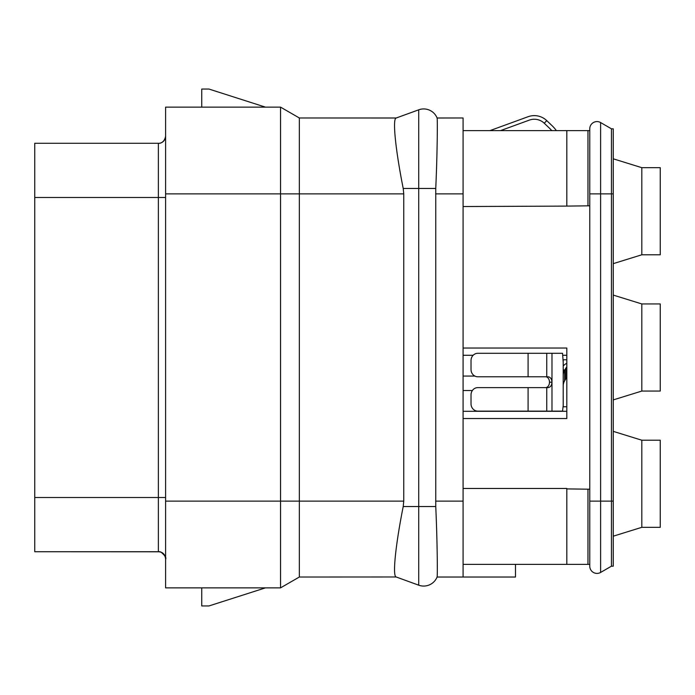 <?xml version="1.0" encoding="UTF-8"?>
<svg xmlns="http://www.w3.org/2000/svg" width="695" height="695" viewBox="0 0 695 695"><rect width="100%" height="100%" fill="white"/><g stroke="black" fill="none" stroke-linecap="round" stroke-linejoin="round"><path stroke-width="1.04" d="M515.49 564.375L515.49 577.024L463.078 577.024L463.078 117.976L437.103 118.02A14.456 14.456 0 0 0 418.729 109.81A14.456 14.456 0 0 1 437.103 118.02C437.546 118.541 437.433 150.911 435.756 188.458L435.756 506.542C437.433 544.089 437.546 576.459 437.103 576.98L437.103 576.98A14.456 14.456 0 0 1 418.729 585.19L418.729 109.81A14.456 14.456 0 0 1 437.103 118.02M500.513 130.625L529.329 120.113A14.456 14.456 0 0 1 544.255 123.232L549.484 128.219A32.535 32.535 0 0 1 551.778 130.625M463.078 418.529L566.816 418.529L566.816 348.039L463.078 348.039M566.816 395.394L566.816 359.793L563.193 359.793L563.202 365.031M489.958 130.625L528.087 116.717A18.07 18.07 0 0 1 546.748 120.609L551.978 125.595A36.149 36.149 0 0 1 556.365 130.625M563.202 406.601L563.202 396.289M551.978 411.119L551.978 353.286L562.55 353.286L563.202 362.312L563.193 405.698L562.55 411.119L477.821 411.119A7.228 6.794 90 0 1 471.028 403.891L471.028 394.847A7.228 6.794 90 0 1 477.821 387.619L548.051 387.619C550.44 387.297 551.752 385.49 551.978 382.198C551.752 378.905 550.44 377.098 548.051 376.777L546.748 376.777L546.748 353.286L477.821 353.286A7.228 6.794 90 0 0 471.028 360.514L471.028 369.549A7.228 6.794 90 0 0 477.821 376.777L546.748 376.777M566.816 406.775L563.185 406.775M463.078 390.512L472.383 390.512M463.078 130.625L589.768 130.625M589.768 564.375L566.816 564.375L566.816 488.472L463.078 488.472M463.078 564.375L566.816 564.375M589.768 566.182A7.228 7.228 0 0 0 600.61 572.445L600.61 122.555A7.228 7.228 0 0 0 589.768 128.818L589.768 566.182A7.228 7.228 0 0 0 600.61 572.445L611.452 566.182L613.259 566.182L613.259 128.818L611.452 128.818L611.452 566.182M600.61 122.555L611.452 128.818M613.259 399.912L641.815 391.059L641.815 303.941L660.25 303.941L660.25 391.059L641.815 391.059L613.259 399.912M613.259 295.088L641.815 303.941L613.259 295.088M613.259 263.64L641.815 254.787L641.815 167.677L660.25 167.677L660.25 254.787L641.815 254.787M613.259 158.816L641.815 167.677M613.259 536.184L641.815 527.323L641.815 440.213L660.25 440.213L660.25 527.323L641.815 527.323M613.259 431.36L641.815 440.213M589.768 205.807L566.816 206.102L566.816 130.625M463.078 376.056L474.859 376.056M165.818 558.954L165.601 558.85C164.767 552.247 159.077 551.413 159.546 551.787L34.75 551.726L34.75 143.274L158.729 143.274L34.75 143.274M165.601 130.269L165.601 136.15C164.706 142.849 158.999 143.578 159.572 143.213L160.432 143.031C159.242 143.405 164.463 142.979 165.601 136.159A7.228 7.219 -0 0 0 165.601 136.15A7.228 7.219 180 0 1 158.364 143.37L158.364 551.63A7.228 7.219 180 0 1 165.601 558.832C166.539 557.868 165.045 555.653 161.11 552.204L158.729 551.726L35.471 551.726M165.601 558.85L165.601 564.731L165.601 558.85M403.752 193.879L299.337 193.879L299.337 577.024L396.167 576.98C392.301 576.346 395.577 544.871 403.213 506.542L403.752 501.121L403.752 193.879L403.213 188.458C395.577 150.129 392.301 118.654 396.167 118.02L299.337 117.976L280.554 107.134L165.601 107.134L165.601 587.866L280.554 587.866L280.554 193.879L165.601 193.879M280.554 107.134L280.554 193.879L299.337 193.879L299.337 117.976L396.298 117.976L418.729 109.81L396.167 118.02M418.729 585.19L396.167 576.98L418.729 585.19A14.456 14.456 0 0 0 437.103 576.98M463.078 577.024L437.077 577.024M463.078 117.976L437.077 117.976M201.741 107.134L201.741 89.056L208.969 89.056L265.447 107.134M299.337 577.024L280.554 587.866M201.741 587.866L201.741 605.944L208.969 605.944L265.447 587.866M545.566 387.619A5.421 3.927 90 0 0 549.484 382.198A5.421 3.927 90 0 0 545.566 376.777M551.978 353.286L546.748 353.286M563.202 375.274A14.456 11.693 180 0 1 564.609 370.235L565.713 368.367A7.228 5.847 180 0 1 566.816 367.021M563.202 385.899A14.456 11.693 180 0 1 564.609 380.86L565.713 378.992A7.228 5.847 0 0 1 566.816 377.646A7.228 5.847 180 0 0 565.713 378.992L565.713 368.367M563.202 366.039A10.842 8.774 180 0 1 566.816 363.294M544.255 123.232L546.748 120.609M566.816 411.301L463.078 411.301M587.961 564.375L587.961 489.193L589.768 489.193M587.961 489.193L566.816 488.898M566.816 206.102L463.078 206.528M587.961 205.807L587.961 130.625M589.768 501.121L613.259 501.121M589.768 193.879L613.259 193.879M566.816 355.275L563.132 355.275M473.139 355.275L463.078 355.275M165.601 497.507L34.75 497.507M165.601 197.493L34.75 197.493M403.752 501.121L165.601 501.121M403.213 506.542L435.756 506.542M403.213 188.458L435.756 188.458M463.078 193.879L435.635 193.879M463.078 501.121L435.635 501.121M549.484 382.198L551.978 382.198M528.087 376.777L528.087 353.286M546.748 411.119L546.748 387.619M528.087 411.119L528.087 387.619M563.202 369.688L564.609 370.235L564.609 380.86"/></g></svg>
